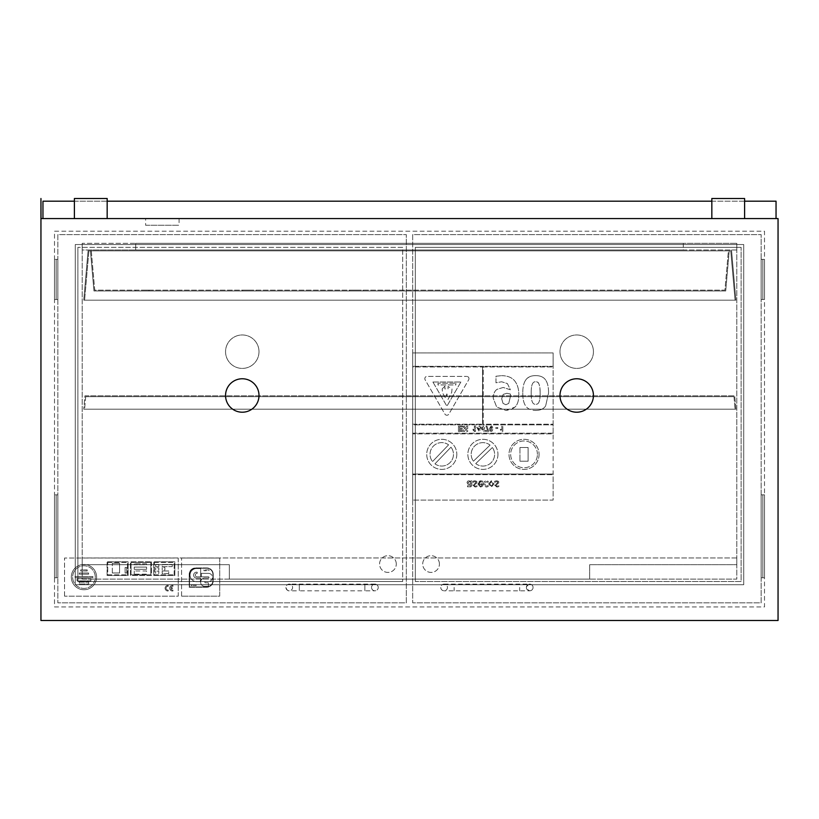 <?xml version="1.0" encoding="UTF-8"?>
<svg xmlns="http://www.w3.org/2000/svg" width="819" height="819" viewBox="0 0 819 819"><rect width="100%" height="100%" fill="white"/><g stroke="black" fill="none" stroke-linecap="round" stroke-linejoin="round"><path stroke-width="0.61" stroke-dasharray="4.09 3.07" d="M82.187 564.67L229.34 564.67L82.187 564.67L82.187 557.974L82.187 564.67M229.34 564.67L229.34 579.105L229.34 564.67M82.187 250.01L82.187 579.105L736.813 579.105L736.813 243.325L736.813 250.01L683.302 250.01L683.302 243.325L736.813 243.325L82.187 243.325L82.187 579.105L736.813 579.105L736.813 244.533L736.813 250.01L82.187 250.01L82.187 243.325L135.698 243.325L135.698 250.01L82.187 250.01L82.187 244.533L82.187 250.01M589.66 579.105L229.34 579.105L589.66 579.105L589.66 564.67L736.813 564.67L589.66 564.67L589.66 579.105M736.813 557.974L736.813 564.67L736.813 557.974L82.187 557.974L736.813 557.974M683.302 243.325L683.302 250.01L135.698 250.01L135.698 243.325L683.302 243.325M736.813 244.533L75.266 244.533L75.266 584.715L743.734 584.715L743.734 244.533L75.266 244.533L75.266 584.715L743.734 584.715L743.734 244.533L736.813 244.533M258.999 351.679A16.718 16.718 0 0 0 233.917 337.203A16.718 16.718 0 0 0 233.917 366.165A16.718 16.718 0 0 0 258.999 351.679A16.718 16.718 0 0 0 233.917 337.203A16.718 16.718 0 0 0 233.917 366.165A16.718 16.718 0 0 0 258.999 351.679M593.437 351.679A16.718 16.718 0 0 0 568.355 337.203A16.718 16.718 0 0 0 568.355 366.165A16.718 16.718 0 0 0 593.437 351.679A16.718 16.718 0 0 0 568.355 337.203A16.718 16.718 0 0 0 568.355 366.165A16.718 16.718 0 0 0 593.437 351.679M54.504 606.94L764.496 606.94L764.496 231.204L54.504 231.204L54.504 606.94L764.496 606.94L764.496 231.204L54.504 231.204L54.504 606.94M54.504 299.508L54.504 259.377L54.504 299.508L56.173 299.508L56.173 259.377L56.173 299.508L57.842 299.508L54.504 299.508L56.173 299.508L56.173 259.377L57.842 259.377L54.504 259.377L56.173 259.377L56.173 299.508L54.504 299.508L54.504 259.377L56.173 259.377L54.504 259.377M54.504 577.764L54.504 494.819L54.504 577.764L56.173 577.764L56.173 494.819L56.173 577.764L57.842 577.764L54.504 577.764L56.173 577.764L56.173 494.819L57.842 494.819L54.504 494.819L56.173 494.819L56.173 577.764L57.842 577.764L57.842 494.819L57.842 577.764L54.504 577.764L57.842 577.764L54.504 577.764L54.504 494.819L57.842 494.819L54.504 494.819L57.842 494.819L54.504 494.819L54.504 577.764M764.496 259.377L764.496 299.508L764.496 259.377L762.827 259.377L762.827 299.508L762.827 259.377L764.496 259.377L762.827 259.377L762.827 299.508L764.496 299.508L762.827 299.508L762.827 259.377L761.158 259.377L761.158 299.508L764.496 299.508L761.158 299.508L761.158 259.377L764.496 259.377L764.496 299.508M764.496 494.819L764.496 577.764L764.496 494.819L762.827 494.819L762.827 577.764L762.827 494.819L764.496 494.819L762.827 494.819L762.827 577.764L764.496 577.764L762.827 577.764L762.827 494.819L764.496 494.819L761.158 494.819L762.827 494.819L761.158 494.819L761.158 577.764L764.496 577.764L761.158 577.764L761.158 494.819L764.496 494.819L764.496 577.764L761.158 577.764L762.827 577.764L761.158 577.764L761.158 494.819L761.158 577.764L764.496 577.764L764.496 494.819M778.05 218.581L778.05 620.495L40.95 620.495L40.95 198.505L40.95 218.581L778.05 218.581M145.628 218.581L179.074 218.581L145.628 218.581L145.628 225.266L179.074 225.266L145.628 225.266M74.396 201.187L107.166 201.187L107.166 218.581L42.957 218.581L776.043 218.581L74.396 218.581L107.166 218.581L107.166 198.505L74.396 198.505L107.166 198.505L74.396 198.505L74.396 218.581M711.834 201.187L744.604 201.187L744.604 218.581L711.834 218.581L744.604 218.581L744.604 198.505L711.834 198.505L744.604 198.505L711.834 198.505L711.834 218.581M107.166 201.187L107.166 218.581M744.604 201.187L744.604 218.581M776.043 218.581L776.043 201.187L42.957 201.187L42.957 218.581M258.999 395.495A16.718 16.718 0 0 1 233.917 409.971A16.718 16.718 0 0 1 233.917 381.009A16.718 16.718 0 0 1 258.999 395.495M593.437 395.495A16.718 16.718 0 0 1 568.355 409.971A16.718 16.718 0 0 1 568.355 381.009A16.718 16.718 0 0 1 593.437 395.495M402.682 247.338L77.877 247.338L77.877 581.51L402.682 581.51L402.682 247.338L77.877 247.338L402.682 247.338L402.682 581.51L77.877 581.51L402.682 581.51M77.877 581.51L77.877 247.338M57.842 234.633L57.842 602.845L57.842 234.633L406.326 234.633L406.326 602.845L57.842 602.845L406.326 602.845L406.326 234.633L57.842 234.633M57.842 299.508L57.842 259.377L57.842 299.508L56.173 299.508L57.842 299.508L57.842 259.377L56.173 259.377L57.842 259.377M396.294 564.045A8.364 8.364 90 0 0 383.753 556.807A8.364 8.364 90 0 0 383.753 571.293A8.364 8.364 90 0 0 396.294 564.045A8.364 8.364 -90 0 1 383.753 571.293A8.364 8.364 -90 0 1 383.753 556.807A8.364 8.364 -90 0 1 396.294 564.045M285.933 587.458A3.348 3.348 90 0 0 290.95 590.356A3.348 3.348 90 0 0 290.95 584.561A3.348 3.348 90 0 0 285.933 587.458L285.933 587.458A3.348 3.348 90 0 0 290.95 590.356A3.348 3.348 90 0 0 290.95 584.561A3.348 3.348 90 0 0 285.933 587.458C286.814 589.946 287.93 591.062 289.281 590.806L299.314 590.806L299.314 584.121L299.314 590.806L364.854 590.806L364.854 584.121L364.854 590.806L374.897 590.806A3.348 3.348 -90 0 1 371.55 587.458A3.348 3.348 -90 0 1 374.897 584.121A3.348 3.348 -90 0 1 378.235 587.458A3.348 3.348 90 0 0 373.218 584.561A3.348 3.348 90 0 0 373.218 590.356A3.348 3.348 90 0 0 378.235 587.458A3.348 3.348 -90 0 1 374.897 590.806M741.123 247.338L415.315 247.338L415.315 581.51L741.123 581.51L741.123 247.338L415.315 247.338L741.123 247.338L741.123 581.51L415.315 581.51L741.123 581.51M415.315 581.51L415.315 247.338M412.674 234.633L412.674 602.845L412.674 234.633L761.158 234.633L761.158 602.845L412.674 602.845L761.158 602.845L761.158 234.633L412.674 234.633M761.158 299.508L762.827 299.508L761.158 299.508L761.158 259.377M439.424 564.045A8.364 8.364 -90 0 0 426.883 556.807A8.364 8.364 -90 0 0 426.883 571.293A8.364 8.364 -90 0 0 439.424 564.045A8.364 8.364 90 0 1 426.883 571.293A8.364 8.364 90 0 1 426.883 556.807A8.364 8.364 90 0 1 439.424 564.045M440.765 587.458A3.348 3.348 -90 0 0 445.782 590.356A3.348 3.348 -90 0 0 445.782 584.561A3.348 3.348 -90 0 0 440.765 587.458A3.348 3.348 -90 0 0 445.782 590.356A3.348 3.348 -90 0 0 445.782 584.561A3.348 3.348 -90 0 0 440.765 587.458M533.067 587.458A3.348 3.348 -90 0 0 528.05 584.561A3.348 3.348 -90 0 0 528.05 590.356A3.348 3.348 -90 0 0 533.067 587.458A3.348 3.348 90 0 1 528.05 590.356A3.348 3.348 90 0 1 528.05 584.561A3.348 3.348 90 0 1 533.067 587.458M200.655 580.087A2.836 2.836 90 0 0 200.164 581.644L197.184 581.644A6.572 6.572 -90 0 1 190.028 575.092A6.572 6.572 -90 0 1 197.184 568.55L200.655 568.55L200.655 576.832L197.184 576.832A1.74 1.74 -90 0 1 195.301 575.092A1.74 1.74 -90 0 1 197.184 573.361L197.184 572.194L196.13 572.194A2.969 2.969 90 0 0 196.13 578.06L200.655 578.06L200.655 580.087L200.655 578.06L196.13 578.06A2.969 2.969 -90 0 1 196.13 572.194L197.184 572.194L197.184 573.361A1.74 1.74 90 0 0 195.301 575.092A1.74 1.74 90 0 0 197.184 576.832L200.655 576.832L200.655 568.55L197.184 568.55A6.572 6.572 90 0 0 190.028 575.092A6.572 6.572 90 0 0 197.184 581.644L200.164 581.644A2.836 2.836 -90 0 1 200.655 580.087M213.216 574.099L213.216 581.347A6.644 6.644 -90 0 1 206.449 587.264L189.22 587.264L189.22 574.099A6.368 6.368 -90 0 1 195.895 567.936L206.449 567.936A6.45 6.45 -90 0 1 213.216 574.099L213.216 574.099A6.45 6.45 90 0 0 206.449 567.936L195.895 567.936A6.368 6.368 90 0 0 189.22 574.099L189.22 587.264L206.449 587.264A6.644 6.644 90 0 0 213.216 581.347L213.216 574.099M206.449 586.926A6.491 6.491 90 0 0 212.879 581.347L212.879 574.099A6.091 6.091 90 0 0 206.449 568.273L195.895 568.273A6.102 6.102 90 0 0 189.558 574.099L189.558 586.926L206.449 586.926L189.558 586.926L189.558 574.099A6.102 6.102 -90 0 1 195.895 568.273L206.449 568.273A6.091 6.091 -90 0 1 212.879 574.099L212.879 581.347A6.491 6.491 -90 0 1 206.449 586.926M203.951 570.72L203.951 569.881L203.951 570.72L208.999 570.72L208.999 569.881L203.951 569.881L208.999 569.881L208.999 570.72L203.951 570.72M196.13 584.612L196.13 585.626L191.267 585.626L191.267 584.612L196.13 584.612L191.267 584.612L191.267 585.626L196.13 585.626L196.13 584.612M205.467 582.831L205.467 582.831A0.614 0.614 -90 0 1 204.852 582.217A0.614 0.614 -90 0 1 205.467 581.603L205.467 581.603A0.614 0.614 90 0 0 204.852 582.217A0.614 0.614 90 0 0 205.467 582.831L208.384 582.831L205.467 582.831M208.384 582.831L208.384 586.384L208.384 582.831M208.384 586.384L205.467 586.384L208.384 586.384M205.467 586.384L205.467 586.384A4.208 4.208 -90 0 1 200.645 582.227A4.208 4.208 -90 0 1 205.467 578.06A4.208 4.208 90 0 0 200.645 582.227A4.208 4.208 90 0 0 205.467 586.384M205.467 578.06L208.384 578.06L205.467 578.06M208.384 578.06L208.384 578.06A0.614 0.614 90 0 0 208.999 577.446A0.614 0.614 90 0 0 208.384 576.832L208.384 576.832A0.614 0.614 -90 0 1 208.999 577.446A0.614 0.614 -90 0 1 208.384 578.06M208.384 576.832L201.331 576.832L208.384 576.832M201.331 576.832L201.331 573.361L201.331 576.832M201.331 573.361L208.384 573.361L201.331 573.361M208.384 573.361L208.384 573.361A4.126 4.126 -90 0 1 212.5 577.477A4.126 4.126 -90 0 1 208.384 581.603A4.126 4.126 90 0 0 212.5 577.477A4.126 4.126 90 0 0 208.384 573.361M208.384 581.603L205.467 581.603L208.384 581.603M219.717 558.026L219.717 596.16L181.583 596.16L219.717 596.16L219.717 558.026L181.583 558.026L219.717 558.026M181.583 596.16L181.583 558.026L181.583 596.16M501.535 375.665C507.606 375.726 512.018 377.508 514.762 380.999C517.506 384.5 518.867 389.138 518.826 394.912C518.806 400.563 517.526 404.627 514.977 407.104L511.087 409.623L505.896 410.432L496.662 406.971L493.243 398.29C493.345 393.959 494.594 390.98 497.01 389.353L503.194 387.459L510.37 389.762L507.411 383.579L501.617 381.767L495.976 382.79L495.976 376.238L501.535 375.665L495.976 376.238L495.976 382.79L501.617 381.767L507.411 383.579L510.37 389.762L503.194 387.459L497.01 389.353C494.594 390.98 493.345 393.959 493.243 398.29L496.662 406.971L505.896 410.432L514.977 407.104C517.526 404.627 518.806 400.563 518.826 394.912C518.867 389.138 517.506 384.5 514.762 380.999C512.018 377.508 507.606 375.726 501.535 375.665M510.503 396.15L510.452 394.062L506.9 393.284L503.214 394.389L501.668 398.73L503.05 403.388L505.876 404.75L508.742 403.388L510.503 396.15L508.742 403.388L505.876 404.75L503.05 403.388L501.668 398.73L503.214 394.389L506.9 393.284L510.452 394.062L510.503 396.15M480.907 427.149L483.097 427.149L483.097 426.075L484.08 426.075L484.08 427.149L484.746 427.149L484.746 428.05L484.08 428.05L484.08 431.449L483.22 431.449L480.907 428.04L483.22 431.449L484.08 431.449L484.08 428.05L484.746 428.05L484.08 426.075L483.097 426.075L483.097 427.149L480.907 427.149M483.097 428.05L481.859 428.05L483.097 429.883L483.097 428.05L483.097 429.883L481.859 428.05L483.097 428.05M480.589 428.05L479.924 428.05L480.589 428.05L479.924 426.075L478.941 426.075L478.941 427.149L476.75 427.149L479.064 431.449L479.924 431.449L479.924 428.05L479.924 431.449L479.064 431.449L476.75 427.149L478.941 427.149L478.941 426.075L479.924 426.075L480.589 428.05M478.941 429.883L478.941 428.05L478.941 429.883L477.702 428.05L478.941 428.05L477.702 428.05L478.941 429.883M488.748 431.357L485.237 431.357L485.237 430.405L487.571 430.405L485.954 426.075L486.947 426.075L488.748 431.357L486.947 426.075L485.954 426.075L487.571 430.405L485.237 430.405L485.237 431.357L488.748 431.357M466.615 426.075L467.7 426.075L466.615 426.075L464.455 429.586L464.455 426.075L463.452 426.075L463.452 431.429L464.506 431.429L466.697 427.835L466.697 431.429L467.7 431.429L467.7 426.075L467.7 431.429L466.697 431.429L466.697 427.835L464.506 431.429L463.452 431.429L463.452 426.075L464.455 426.075L464.455 429.586L466.615 426.075M501.791 429.934L501.791 426.075L502.815 426.075L502.815 431.449L500.46 430.088L500.46 429.156L501.791 429.934L500.46 429.156L500.46 430.088L502.815 431.449L502.815 426.075L501.791 426.075L501.791 429.934M484.613 483.896L486.353 486.169L484.613 483.896L486.353 481.644L488.144 482.371L488.144 481.234L486.373 480.753L484.346 481.531L483.568 483.896L484.346 486.23L486.373 487.049L488.144 486.588L488.144 485.452L486.353 486.169L488.144 485.452L488.144 486.588L486.373 487.049L484.346 486.23L483.568 483.896L484.346 481.531L486.373 480.753L488.144 481.234L488.144 482.371L486.353 481.644L484.613 483.896M480.538 487.08L477.753 483.875L478.552 481.562L480.784 480.753L482.841 481.265L482.841 482.371L480.773 481.644L478.787 483.804L482.954 483.804L482.278 486.414L480.538 487.08L482.278 486.414L482.954 483.804L478.787 483.804L480.773 481.644L482.841 482.371L482.841 481.265L480.784 480.753L477.753 483.875L480.538 487.08M481.961 484.572L478.787 484.572L480.477 486.251L481.623 485.78L481.961 484.572L481.623 485.78L480.477 486.251L478.787 484.572L481.961 484.572M459.541 428.429L462.223 428.429L459.541 428.429L459.541 426.975L462.53 426.975L462.53 426.075L458.456 426.075L458.456 431.429L462.428 431.429L462.428 430.518L459.541 430.518L459.541 429.33L462.223 429.33L462.223 428.429L462.223 429.33L459.541 429.33L459.541 430.518L462.428 430.518L462.428 431.429L458.456 431.429L458.456 426.075L462.53 426.075L462.53 426.975L459.541 426.975L459.541 428.429M468.847 480.722L470.812 481.531L470.812 480.896L471.826 480.896L471.826 485.012L471.171 486.609L469.348 487.059L467.516 486.783L467.516 485.749L470.403 485.964L470.812 484.858L468.12 484.398L467.025 482.637L467.557 481.255L468.847 480.722L467.557 481.255L467.025 482.637L468.12 484.398L470.812 484.858L470.403 485.964L467.516 485.749L467.516 486.783L469.348 487.059L471.171 486.609L471.826 485.012L471.826 480.896L470.812 480.896L470.812 481.531L468.847 480.722M470.812 482.371L469.215 481.664L468.069 482.708L469 483.804L470.812 484.049L470.812 482.371L470.812 484.049L469 483.804L468.069 482.708L469.215 481.664L470.812 482.371M474.57 431.449L473.044 430.088L475.399 431.449L475.399 426.075L474.365 426.075L474.365 429.934L473.044 429.156L473.044 430.088L473.044 429.156L474.365 429.934L474.365 426.075L475.399 426.075L475.399 431.449L474.57 431.449M472.88 482.391L472.88 481.255L474.877 480.753L476.627 481.296L477.231 482.626L473.935 485.36L475.133 486.21L477.006 485.534L477.006 486.619L475.143 487.059L472.901 485.217L476.197 482.493L475.839 481.807L472.88 482.391L474.918 481.603L476.197 482.493L472.901 485.217L475.143 487.059L477.006 486.619L477.006 485.534L475.133 486.21L473.935 485.36L477.231 482.626L476.627 481.296L474.877 480.753L472.88 481.255L472.88 482.391M489.393 428.726L491.124 425.982L489.393 428.726L489.916 430.896L491.124 431.449L492.342 430.886L492.864 428.716L492.342 426.525L491.124 425.982L492.342 426.525L492.864 428.716L492.342 430.886L491.124 431.449L489.916 430.896L489.393 428.726M491.124 430.589L490.571 430.047L491.124 430.589L491.789 428.716L491.124 430.589M490.571 430.047L490.458 428.716L490.571 430.047M490.458 428.716L491.124 426.832L490.458 428.716M491.687 427.375L491.789 428.716L491.124 426.832L491.687 427.375M488.646 483.906L491.339 480.722L494.021 483.906L491.339 487.08L488.646 483.906L491.339 487.08L494.021 483.906L491.339 480.722L488.646 483.906M492.977 483.906L491.339 481.592L489.69 483.906L491.339 486.21L492.977 483.906L491.339 486.21L489.69 483.906L491.339 481.592L492.977 483.906M495.73 427.498L497.747 427.498L495.73 427.498L495.73 428.532L497.747 428.532L497.747 427.498L497.747 428.532L495.73 428.532L495.73 427.498M494.696 482.391L494.696 481.255L496.693 480.753L498.443 481.296L499.047 482.626L495.751 485.36L496.938 486.21L498.822 485.534L498.822 486.619L496.959 487.059L494.717 485.217L498.013 482.493L497.655 481.807L494.696 482.391L496.734 481.603L498.013 482.493L494.717 485.217L496.959 487.059L498.822 486.619L498.822 485.534L496.938 486.21L495.751 485.36L499.047 482.626L498.443 481.296L496.693 480.753L494.696 481.255L494.696 482.391M548.556 393.038C548.607 387.264 547.635 382.923 545.628 380.006C547.635 382.923 548.607 387.264 548.556 393.038L545.659 405.907L548.556 393.038M535.687 410.432C540.386 410.432 543.703 408.916 545.659 405.907C543.703 408.916 540.386 410.432 535.687 410.432C531.142 410.452 527.825 408.988 525.737 406.05C527.825 408.988 531.142 410.452 535.687 410.432M531.214 393.007C531.091 400.911 532.585 404.668 535.687 404.258C532.585 404.668 531.091 400.911 531.214 393.007C531.091 385.186 532.585 381.449 535.687 381.787C532.585 381.449 531.091 385.186 531.214 393.007M545.628 380.006C543.652 377.088 540.335 375.624 535.687 375.614C540.335 375.624 543.652 377.088 545.628 380.006M535.687 375.614C531.019 375.614 527.702 377.088 525.706 380.057C528.204 376.894 531.531 375.419 535.687 375.614M525.706 380.057C523.71 382.954 522.727 387.285 522.788 393.038C522.727 387.285 523.71 382.954 525.706 380.057M522.788 393.038C522.717 398.822 523.71 403.153 525.737 406.05C523.71 403.153 522.717 398.822 522.788 393.038M540.13 393.038C540.028 384.674 538.544 380.927 535.687 381.787C538.759 381.439 540.233 385.186 540.13 393.038C540.253 400.911 538.769 404.658 535.687 404.258C538.769 404.658 540.253 400.911 540.13 393.038M553.132 433.2L412.674 433.2L412.674 424.846L553.132 424.846L553.132 433.875L412.674 433.875L553.132 433.875L553.132 474.006L412.674 474.006L553.132 474.006L553.132 500.092L412.674 500.092L553.132 500.092L553.132 352.938L412.674 352.938L553.132 352.938L553.132 366.318L412.674 366.318L553.132 366.318L553.132 424.17L483.241 424.17L483.241 366.984L553.132 366.984L483.241 366.984L483.241 424.17L553.132 424.17L553.132 424.846L412.674 424.846L412.674 424.17L482.565 424.17L412.674 424.17L412.674 366.984L482.565 366.984L412.674 366.984L412.674 352.938L412.674 500.092L412.674 474.672L553.132 474.672L412.674 474.672L412.674 433.2L553.132 433.2M455.855 384.94L455.855 383.22L455.855 384.94L437.97 384.94L437.97 383.22L455.855 383.22L437.97 383.22L437.97 384.94L455.855 384.94M519.963 447.502L519.963 461.199L519.963 447.502L528.112 447.502L528.112 461.199L519.963 461.199L528.112 461.199L528.112 447.502L519.963 447.502M432.923 382.023L460.862 382.023L432.923 382.023L446.898 406.214L432.923 382.023M460.862 382.023L446.898 406.214L460.862 382.023M468.673 379.791A2.273 2.273 -90 0 0 466.697 376.382A2.273 2.273 90 0 1 468.673 379.791L448.863 414.097A2.273 2.273 90 0 1 444.922 414.097L425.122 379.791A2.273 2.273 90 0 1 427.088 376.382L466.697 376.382L427.088 376.382A2.273 2.273 -90 0 0 425.122 379.791L444.922 414.097A2.273 2.273 -90 0 0 448.863 414.097L468.673 379.791M475.737 463.605A11.701 11.701 -90 0 0 492.393 447.502A11.701 11.701 90 0 1 475.737 463.605L492.393 447.502L475.737 463.605M490.069 445.096A11.701 11.701 -90 0 0 473.413 461.199A11.701 11.701 90 0 1 490.069 445.096L473.413 461.199L490.069 445.096M497.952 454.35A15.049 15.049 90 0 1 475.378 467.383A15.049 15.049 90 0 1 475.378 441.318A15.049 15.049 90 0 1 497.952 454.35A15.049 15.049 -90 0 0 475.378 441.318A15.049 15.049 -90 0 0 475.378 467.383A15.049 15.049 -90 0 0 497.952 454.35M482.565 366.984L482.565 424.17L482.565 366.984M434.95 463.861A11.701 11.701 -90 0 0 450.993 447.154A11.701 11.701 90 0 1 434.95 463.861L450.993 447.154L434.95 463.861M448.587 444.83A11.701 11.701 -90 0 0 432.534 461.547A11.701 11.701 90 0 1 448.587 444.83L432.534 461.547L448.587 444.83M456.818 454.35A15.049 15.049 90 0 1 434.244 467.383A15.049 15.049 90 0 1 434.244 441.318A15.049 15.049 90 0 1 456.818 454.35A15.049 15.049 -90 0 0 434.244 441.318A15.049 15.049 -90 0 0 434.244 467.383A15.049 15.049 -90 0 0 456.818 454.35M537.418 454.35A13.38 13.38 -90 0 0 517.352 442.762A13.38 13.38 -90 0 0 517.352 465.929A13.38 13.38 -90 0 0 537.418 454.35A13.38 13.38 90 0 1 517.352 465.929A13.38 13.38 90 0 1 517.352 442.762A13.38 13.38 90 0 1 537.418 454.35M539.086 454.35A15.049 15.049 90 0 1 516.513 467.383A15.049 15.049 90 0 1 516.513 441.318A15.049 15.049 90 0 1 539.086 454.35A15.049 15.049 -90 0 0 516.513 441.318A15.049 15.049 -90 0 0 516.513 467.383A15.049 15.049 -90 0 0 539.086 454.35M444.922 386.087L442.168 388.953L444.922 386.087L444.922 388.953L448.034 388.953L448.034 386.445L451.996 388.953L451.74 392.27L448.034 399.437L446.898 393.888L445.423 397.809L442.598 393.079L442.168 388.953L442.598 393.079L445.423 397.809L446.898 393.888L448.034 399.437L451.74 392.27L451.996 388.953L448.034 386.445L448.034 388.953L444.922 388.953L444.922 386.087M90.858 578.777L90.858 580.896L77.047 580.896L77.047 578.777L90.858 578.777L77.047 578.777L77.047 580.896L90.858 580.896L90.858 578.777M155.651 573.382L155.651 571.181L155.651 573.382L158.814 573.382L158.814 571.181L155.651 571.181L158.814 571.181L158.814 573.382L155.651 573.382M126.74 567.506L126.74 573.024L125.102 573.024L125.102 567.506L126.74 567.506L125.102 567.506L125.102 573.024L126.74 573.024L126.74 567.506M107.074 575.491L107.074 561.773L107.074 575.491L128.143 575.491L128.143 561.773L107.074 561.773L128.143 561.773L128.143 575.491L107.074 575.491M107.739 574.815L127.477 574.815L107.739 574.815L107.739 562.448L107.739 574.815M127.477 574.815L127.477 562.448L127.477 574.815M107.739 562.448L127.477 562.448L107.739 562.448M168.202 590.1L168.202 590.99A2.805 2.805 -90 0 1 165.1 588.206A2.805 2.805 -90 0 1 168.202 585.421L168.202 586.332A1.904 1.904 90 0 0 166.022 588.216A1.904 1.904 90 0 0 168.202 590.1L168.202 590.1A1.904 1.904 -90 0 1 166.022 588.216A1.904 1.904 -90 0 1 168.202 586.332L168.202 585.421A2.805 2.805 90 0 0 165.1 588.206A2.805 2.805 90 0 0 168.202 590.99L168.202 590.1M153.767 575.491L153.767 561.773L153.767 575.491L174.836 575.491L174.836 561.773L153.767 561.773L174.836 561.773L174.836 575.491L153.767 575.491M154.433 574.815L174.16 574.815L154.433 574.815L154.433 562.448L154.433 574.815M174.16 574.815L174.16 562.448L174.16 574.815M154.433 562.448L174.16 562.448L154.433 562.448M172.359 587.745L172.359 588.677L170.782 588.677A1.904 1.904 90 0 0 172.952 590.1L172.952 590.99A2.815 2.815 -90 0 1 169.707 588.206A2.815 2.815 -90 0 1 172.952 585.421L172.952 586.332A1.904 1.904 90 0 0 170.782 587.745L172.359 587.745L170.782 587.745A1.904 1.904 -90 0 1 172.952 586.332L172.952 585.421A2.815 2.815 90 0 0 169.707 588.206A2.815 2.815 90 0 0 172.952 590.99L172.952 590.1A1.904 1.904 -90 0 1 170.782 588.677L172.359 588.677L172.359 587.745M112.305 572.983L112.305 563.349L112.305 572.983L119.574 572.983L119.574 563.349L112.305 563.349L119.574 563.349L119.574 572.983L112.305 572.983M151.484 561.773L151.484 575.491L130.416 575.491L130.416 561.773L151.484 561.773L130.416 561.773L130.416 575.491L151.484 575.491L151.484 561.773M150.819 574.815L150.819 562.448L131.091 562.448L131.091 574.815L150.819 574.815L131.091 574.815L131.091 562.448L150.819 562.448L150.819 574.815M134.234 564.803L134.234 563.83L134.234 564.803L146.581 564.803L146.581 563.83L134.234 563.83L146.581 563.83L146.581 564.803L134.234 564.803M146.581 567.106L146.581 569.307L134.234 569.307L134.234 567.106L146.581 567.106L134.234 567.106L134.234 569.307L146.581 569.307L146.581 567.106M134.234 574.18L134.234 570.966L134.234 574.18L146.581 574.18L146.581 570.966L134.234 570.966L146.581 570.966L146.581 574.18L134.234 574.18M96.601 577.098A12.643 12.643 -90 0 1 77.631 588.042A12.643 12.643 -90 0 1 77.631 566.144A12.643 12.643 -90 0 1 96.601 577.098A12.643 12.643 90 0 0 77.631 566.144A12.643 12.643 90 0 0 77.631 588.042A12.643 12.643 90 0 0 96.601 577.098M95.26 577.098A11.302 11.302 90 0 0 78.307 567.301A11.302 11.302 90 0 0 78.307 586.885A11.302 11.302 90 0 0 95.26 577.098A11.302 11.302 -90 0 1 78.307 586.885A11.302 11.302 -90 0 1 78.307 567.301A11.302 11.302 -90 0 1 95.26 577.098M162.223 570.014L162.223 567.506L162.223 570.014L164.885 570.014L164.885 567.506L162.223 567.506L164.885 567.506L164.885 570.014L162.223 570.014M87.193 569.87L87.193 570.966L80.712 570.966L80.712 569.87L87.193 569.87L80.712 569.87L80.712 570.966L87.193 570.966L87.193 569.87M155.651 570.014L155.651 567.823L155.651 570.014L158.814 570.014L158.814 567.823L155.651 567.823L158.814 567.823L158.814 570.014L155.651 570.014M158.814 564.424L158.814 566.615L155.651 566.615L155.651 564.424L158.814 564.424L155.651 564.424L155.651 566.615L158.814 566.615L158.814 564.424M162.223 573.607L162.223 570.966L162.223 573.607L168.745 573.607L168.745 570.966L162.223 570.966L168.745 570.966L168.745 573.607L162.223 573.607M172.225 564.424L172.225 566.615L162.223 566.615L162.223 564.424L172.225 564.424L162.223 564.424L162.223 566.615L172.225 566.615L172.225 564.424M79.3 574.18L79.3 573.024L79.3 574.18L88.606 574.18L88.606 573.024L79.3 573.024L88.606 573.024L88.606 574.18L79.3 574.18M88.677 582.135L88.677 583.988L79.238 583.988L79.238 582.135L88.677 582.135L79.238 582.135L79.238 583.988L88.677 583.988L88.677 582.135M92.875 576.525L92.875 577.661L92.875 576.525L75.031 576.525L75.031 577.661L92.875 577.661L75.031 577.661L75.031 576.525L92.875 576.525M178.245 558.026L178.245 596.16L64.537 596.16L178.245 596.16L178.245 558.026L64.537 558.026L178.245 558.026M64.537 596.16L64.537 558.026L64.537 596.16M730.753 250.849L88.913 250.849L730.753 250.849L735.073 300.184L730.753 250.849M88.913 250.849L84.592 300.184L88.913 250.849M84.592 300.184L735.073 300.184L84.592 300.184M88.145 250.01L731.521 250.01L88.145 250.01L83.753 300.184L735.912 300.184L83.753 300.184L88.145 250.01M731.521 250.01L735.912 300.184L731.521 250.01M733.978 396.662L85.698 396.662L733.978 396.662L735.073 409.203L733.978 396.662M85.698 396.662L84.592 409.203L85.698 396.662M84.592 409.203L735.073 409.203L84.592 409.203M84.93 395.833L734.745 395.833L84.93 395.833L83.753 409.203L84.93 395.833M735.912 409.203L83.753 409.203L735.912 409.203L734.745 395.833L735.912 409.203M677.385 290.141L684.07 290.141L677.385 290.141M677.385 290.98L684.07 290.98L677.385 290.98M142.281 290.141L148.976 290.141L142.281 290.141M142.281 290.98L148.976 290.98L142.281 290.98M249.304 290.141L242.619 290.141L249.304 290.141M249.304 290.98L242.619 290.98L249.304 290.98M570.362 290.141L577.057 290.141L570.362 290.141M570.362 290.98L577.057 290.98L570.362 290.98M356.326 290.141L349.631 290.141L356.326 290.141M356.326 290.98L349.631 290.98L356.326 290.98M463.349 290.141L456.654 290.141L463.349 290.141M463.349 290.98L456.654 290.98L463.349 290.98M91.288 250.849L94.728 290.141L724.948 290.141L728.388 250.849L91.288 250.849L728.388 250.849L724.948 290.141L94.728 290.141L91.288 250.849M90.448 250.849L729.217 250.849L90.448 250.849L93.96 290.98L725.716 290.98L93.96 290.98L90.448 250.849M729.217 250.849L725.716 290.98L729.217 250.849M454.146 587.458L454.146 590.806L454.146 587.458M519.686 587.458L519.686 590.806L519.686 587.458M179.074 218.581L179.074 225.266M57.842 577.764L57.842 494.819L57.842 577.764M374.897 584.121L289.281 584.121M444.103 584.121L529.719 584.121C525.409 586.343 525.409 588.574 529.719 590.806L444.103 590.806M670.7 290.141L670.7 290.98L670.7 290.141M684.07 290.141L684.07 290.98L684.07 290.141M135.596 290.141L135.596 290.98L135.596 290.141M148.976 290.141L148.976 290.98L148.976 290.141M242.619 290.141L242.619 290.98L242.619 290.141M255.989 290.141L255.989 290.98L255.989 290.141M563.677 290.141L563.677 290.98L563.677 290.141M577.057 290.141L577.057 290.98L577.057 290.141M349.631 290.141L349.631 290.98L349.631 290.141M363.012 290.141L363.012 290.98L363.012 290.141M456.654 290.141L456.654 290.98L456.654 290.141M470.034 290.141L470.034 290.98L470.034 290.141"/><path stroke-width="1.23" d="M778.05 620.495L40.95 620.495L40.95 198.505L41.022 218.581L778.05 218.581L778.05 620.495M107.166 218.581L107.166 198.505L74.396 198.505L74.396 218.581M744.604 218.581L744.604 198.505L711.834 198.505L711.834 218.581M776.043 218.581L776.043 201.187L744.604 201.187M42.957 218.581L42.957 201.187L74.396 201.187M107.166 201.187L711.834 201.187M258.999 395.495A16.718 16.718 0 0 0 233.917 381.009A16.718 16.718 0 0 0 233.917 409.971A16.718 16.718 0 0 0 258.999 395.495M593.437 395.495A16.718 16.718 0 0 0 568.355 381.009A16.718 16.718 0 0 0 568.355 409.971A16.718 16.718 0 0 0 593.437 395.495"/></g></svg>

